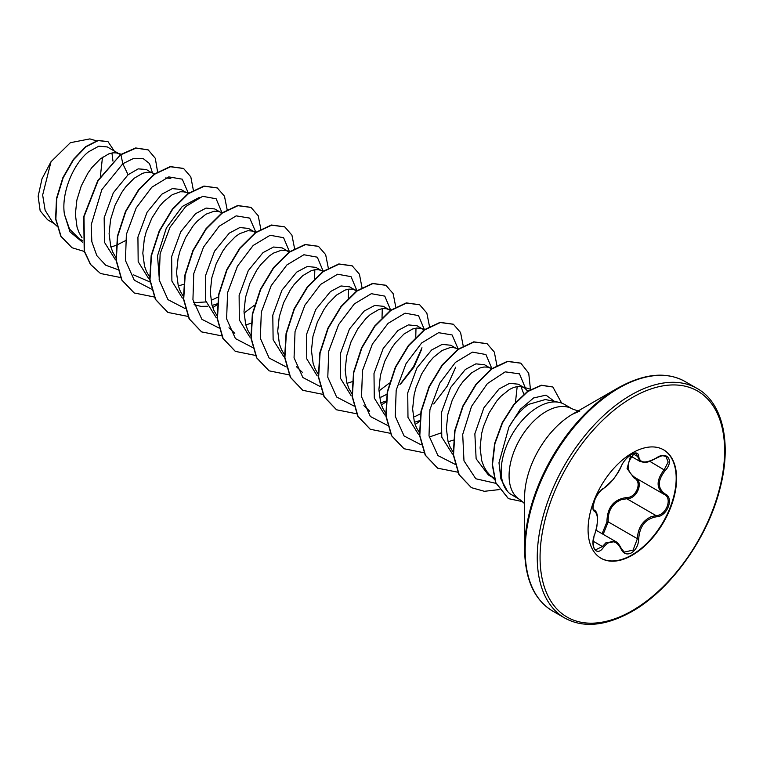 <?xml version="1.0" encoding="UTF-8"?>
<svg xmlns="http://www.w3.org/2000/svg" width="763" height="763" viewBox="0 0 763 763"><rect width="100%" height="100%" fill="white"/><g stroke="black" fill="none" stroke-linecap="round" stroke-linejoin="round"><path stroke-width="1.14" d="M603.438 488.492C610.181 484.143 616.056 476.846 621.044 466.594C623.352 461.415 626.833 457.314 631.487 454.29C636.056 452.001 638.469 452.697 638.736 456.388C639.652 463.236 645.527 463.761 656.352 457.962C667.081 450.389 674.454 460.881 665.212 470.533C657.363 480.547 657.363 488.368 665.212 494.014C674.463 497.829 667.062 516.828 656.352 516.799C645.527 518.792 639.652 526.098 638.736 538.726C638.469 545.068 636.056 549.78 631.487 552.86C626.833 555.111 623.352 553.814 621.044 548.95C616.046 539.756 610.171 539.231 603.438 547.376C596.895 557.352 589.532 546.842 594.606 534.787C598.383 522.407 598.383 514.567 594.606 511.286C589.532 509.894 596.904 490.886 603.438 488.492A0.992 0.83 63.4 0 1 603.075 488.921C600.405 490.437 597.763 493.766 595.169 498.907C592.775 506.26 592.422 509.961 594.119 510.008L593.986 509.913M594.234 534.863L593.147 542.531C593.604 547.729 594.425 550.161 595.588 549.818L602.427 546.546L605.793 542.894L615.731 541.577C617.391 542.188 619.222 544.467 621.244 548.406A0.992 0.544 157.4 0 1 621.044 548.95M635.045 452.821C625.841 462.769 625.841 471.029 635.045 477.59C644.115 481.358 637.239 499.107 626.824 498.735L621.263 499.698C612.079 503.656 607.73 511.048 608.225 521.873L603.151 534.319M621.235 548.692L624.258 552.126L633.08 550.075L637.41 538.716C637.849 528.368 642.341 521.062 650.906 516.818L656.008 515.588C666.061 515.693 672.918 498.077 664.22 494.443L634.597 477.352M602.093 533.709L606.938 521.94C607.167 507.443 613.7 499.317 626.547 497.543C636.294 497.991 642.646 481.615 634.129 478.039L627.072 468.577L630.591 455.997M663.428 449.731A62.604 36.147 -60 0 1 672.756 499.965A62.604 36.147 -60 0 1 631.917 554.939A62.604 36.147 -60 0 1 600.824 558.163M632.336 452.955A62.604 36.147 -60 0 1 663.638 449.846A62.604 36.147 -60 0 1 673.233 500.013A62.604 36.147 -60 0 1 632.336 555.178A62.604 36.147 -60 0 1 601.034 558.278A62.604 36.147 -60 0 1 591.439 508.12A62.604 36.147 -60 0 1 632.336 452.955M524.601 549.57L524.601 497.304A67.907 39.209 120 0 1 572.612 414.137L617.868 388.014A131.913 76.157 120 0 0 524.601 549.57C525.087 579.565 534.424 600.052 552.622 611.029L564.687 617.992C583.285 628.264 605.698 626.108 631.926 611.535C670.706 589.789 707.873 537.848 720.053 488.301C732.127 442.597 722.408 402.33 697.182 388.51A132.495 76.491 120 0 0 630.934 395.072A132.495 76.491 120 0 0 544.381 511.83A132.495 76.491 120 0 0 564.687 617.992M558.974 402.32L545.326 399.535L528.606 404.38C521.205 409.483 514.634 417.094 508.892 427.194L498.983 462.76L500.89 478.954L507.538 491.401A52.38 30.243 -60 0 1 505.497 448.558A52.38 30.243 -60 0 1 538.22 406.956A52.38 30.243 -60 0 1 558.974 402.32A52.38 30.243 -60 0 1 564.41 404.361L572.307 408.92A52.38 30.243 120 0 0 546.117 411.515A52.38 30.243 120 0 0 511.897 457.676A52.38 30.243 120 0 0 519.927 499.651L524.601 503.628M519.927 499.651L510.161 493.852A52.38 30.243 -60 0 1 507.538 491.401M524.324 387.699L518.249 384.19L509.627 383.322L499.078 388.939L483.876 407.804L474.853 433.785L476.131 458.782L488.339 474.939L494.166 478.296L489.865 475.034L486.651 471.315L483.828 466.441L481.768 460.823L480.08 447.91L481.596 433.727L483.465 426.565L489.093 412.917L496.627 401.195L500.824 396.398L509.493 389.445L513.69 387.451L517.638 386.488L521.224 386.574L524.324 387.699L527.977 391.409M120.544 154.66L107.316 146.944L98.847 146.162L88.451 151.875C73.82 163.301 60.964 192.4 64.435 214.374L69.5 229.014L79.218 238.724L82.251 240.479M119.6 154.04L116.501 152.915L112.924 152.819L108.966 153.783L100.439 158.79L91.903 167.526L87.955 173.077L81.269 185.905L76.872 200.059L75.356 214.241L77.044 227.164L79.104 232.772L82.061 237.827M110.883 247.031L116.071 245.39M116.377 245.276L125.294 240.746M155.242 173.802L151.274 172.629L146.372 169.491L138.208 168.871L128.079 174.746L113.325 192.801L104.169 217.77L104.474 242.31L115.089 259.258M151.274 172.629L146.649 172.295L142.7 173.258L134.164 178.256L125.628 187.002L121.679 192.553L114.994 205.381L110.597 219.534L109.09 233.716L110.769 246.63L112.829 252.248L115.785 257.303M186.086 192.419L180.974 189.472L172.352 188.604L161.804 194.222L147.087 212.228L137.922 237.121L138.17 261.671L148.709 278.657M188.976 193.268L183.959 191.856L180.373 191.761L172.219 194.727L163.559 201.68L159.353 206.477L151.827 218.199L146.191 231.838L144.321 239L142.815 253.182L144.503 266.106L146.553 271.723L149.51 276.778M178.342 285.972L183.521 284.332M219.82 211.895L214.708 208.948L206.086 208.08L195.538 213.697L180.802 231.704L171.646 256.597L171.894 281.089L182.395 298.095M193.554 302.692L205.981 301.938M222.338 212.639L217.684 211.332L214.098 211.237L205.943 214.203L197.283 221.146L193.087 225.943L185.552 237.665L179.915 251.313L178.056 258.476L176.539 272.658L178.227 285.581L180.278 291.189L183.244 296.244M194.079 304.742L200.936 306.364L207.536 306.278M212.066 305.448L217.245 303.808M253.545 231.37L248.433 228.414L239.811 227.546L229.262 233.163L214.537 251.17L205.371 276.082L205.629 300.622L216.167 317.599M255.452 232.553L252.448 231.046L247.832 230.712L239.677 233.669L235.347 236.673L226.811 245.419L222.863 250.97L216.177 263.798L211.78 277.951L210.264 292.134L211.952 305.047L214.012 310.665L217.264 316.12M245.791 324.914L250.979 323.283M287.269 250.836L282.157 247.889L273.536 247.021L262.987 252.639L248.271 270.617L239.124 295.424L239.315 319.926L249.759 336.969M289.177 252.019L286.182 250.522L281.557 250.178L273.402 253.144L269.072 256.149L260.536 264.895L256.587 270.436L249.902 283.264L245.505 297.417L243.998 311.6L245.676 324.523L247.737 330.141L250.693 335.195M322.911 271.494L315.882 267.355L307.27 266.487L296.712 272.105L281.948 290.188L272.792 315.176L273.125 339.707L283.769 356.655M321.967 270.875L318.867 269.74L315.281 269.654L311.333 270.617L302.797 275.624L294.26 284.361L290.312 289.911L283.626 302.739L279.229 316.893L277.722 331.075L279.411 343.999L281.461 349.607L284.418 354.661M356.636 290.961L349.607 286.831L340.985 285.963L330.446 291.58L315.739 309.54L306.573 334.366L306.764 358.858L317.208 375.911M355.692 290.341L352.592 289.215L349.006 289.129L345.057 290.083L336.521 295.09L327.995 303.836L324.037 309.387L317.351 322.215L312.964 336.359L311.447 350.541L313.135 363.465L315.186 369.082L318.142 374.137M346.974 383.331L352.153 381.7M390.36 310.436L383.341 306.306L374.719 305.438L364.17 311.056L349.454 329.034L340.298 353.87L340.489 378.343L350.942 395.387M389.416 309.816L386.316 308.691L382.73 308.595L378.782 309.559L370.255 314.566L365.916 318.505L357.771 328.853L351.085 341.681L346.688 355.835L345.172 370.017L346.86 382.94L348.92 388.548L351.877 393.603M380.699 402.807L386.192 401.052M424.333 330.102L417.065 325.772L408.443 324.904L397.895 330.522L383.15 348.557L373.994 373.508L374.28 398.048L384.867 415.005M423.15 329.282L420.041 328.157L416.464 328.071L412.506 329.034L403.98 334.032L395.444 342.778L391.495 348.329L384.81 361.157L380.413 375.31L378.906 389.492L380.584 402.406L382.644 408.024L385.601 413.079M414.423 422.273L419.612 420.642M455.902 348.195L450.79 345.248L442.168 344.38L431.62 349.998L416.894 368.014L407.738 392.869L407.976 417.399L418.496 434.405M458.429 348.939L453.775 347.632L450.189 347.546L442.035 350.503L433.374 357.456L429.168 362.253L421.634 373.975L416.007 387.614L414.137 394.776L412.63 408.958L414.319 421.882L416.369 427.499L419.326 432.554M448.158 441.748L453.336 440.108M491.782 369.044L484.515 364.724L475.902 363.856L465.354 369.473L450.551 387.594L441.415 412.611L441.787 437.161L452.488 454.08M490.599 368.233L487.5 367.108L483.914 367.013L479.965 367.976L471.429 372.983L462.903 381.719L458.945 387.27L452.259 400.098L447.871 414.252L446.355 428.434L448.043 441.357L450.094 446.965L453.06 452.02M112.962 161.127L111.942 152.972M212.4 299.802L218.17 296.979M381.033 397.161L387.146 394.137M401.147 383.379L414.071 366.908L421.558 349.454M414.757 416.636L420.527 413.804M523.962 394.481L520.948 386.526M54.392 223.712L47.592 219.782L40.153 210.769L38.15 196.272L41.994 178.857L51.016 161.718L70.377 142.7L89.862 138.895L96.415 140.821M102.48 157.254L100.363 176.491M51.016 161.718L42.652 195.042L45.141 210.311L52.313 221.737L56.843 226.048M128.079 174.746L122.795 163.749L133.678 158.389L142.948 158.399L149.491 163.53L152.495 173.029M82.423 242.119L69.986 231.857L64.435 214.374M117.893 269.635L105.761 265.238L96.825 255.634L91.846 241.747L91.169 224.961L101.822 189.672L122.795 163.749L120.955 154.727L135.957 148.117L148.203 149.901L155.299 158.294L157.579 171.885M84.283 251.447L72.018 247.737L61.05 236.339L55.871 219.115L56.777 198.609L63.148 177.836L73.544 159.744L85.971 146.792L98.189 140.592L108.031 141.689L114.164 150.902M120.668 154.565L97.807 180.535L83.72 216.606L84.216 251.218L90.435 264.408L100.487 273.497L90.711 264.57L84.502 251.38L83.997 216.768L98.084 180.697L120.668 154.565L135.68 147.955L148.06 149.815M71.884 247.651L60.773 236.177L55.594 218.952L56.5 198.447L62.862 177.674L73.267 159.581L85.694 146.63L97.902 140.43L107.898 141.613M517.19 386.545L515.445 402.502M440.909 432.983L429.226 437.075M416.007 328.128L415.749 337.122M389.407 383.036L378.925 390.99M382.282 308.653L382.025 317.646M348.557 289.187L348.29 298.18M314.833 269.711L314.566 278.705M254.499 305.143L244.017 313.097M159.505 281.757L157.521 255.824L166.353 228.013L182.252 206.487L199.296 197.436M149.987 281.967L133.62 274.89M165.571 177.96L170.817 178.37M188.308 193.077L182.262 179.171L168.785 176.902L151.818 187.212L136.186 207.946L126.372 234.413L125.447 260.498L134.278 280.202L151.37 289.072M222.052 212.839L216.129 198.762L202.691 196.329L185.714 206.525L170.015 227.231L160.135 253.726L159.152 279.878L167.974 299.649L185.104 308.548M255.758 232.019L249.701 218.104L236.187 215.862L219.191 226.229L203.559 247.04L193.783 273.564L192.934 299.659L201.871 319.306L219.076 328.042M289.511 251.78L283.588 237.703L270.15 235.271L253.163 245.476L237.474 266.173L227.584 292.668L226.611 318.82L235.433 338.591L252.553 347.489M323.235 271.256L317.313 257.179L303.874 254.747L286.888 264.942L271.199 285.648L261.318 312.143L260.336 338.295L269.158 358.066L286.278 366.965M356.96 290.722L351.037 276.645L337.599 274.222L320.622 284.418L304.923 305.114L295.043 331.609L294.06 357.771L302.882 377.532L320.002 386.431M390.694 310.198L384.771 296.12L371.333 293.688L354.347 303.893L338.648 324.59L328.767 351.085L327.785 377.237L336.617 397.008L353.736 405.906M399.926 384.552L413.46 366.765L421.968 347.756M424.419 329.673L418.496 315.596L405.058 313.164L388.071 323.359L372.382 344.065L362.492 370.56L361.519 396.712L370.341 416.474L387.461 425.373M433.708 403.97L447.213 386.183L455.702 367.194M458.124 348.853L452.077 334.947L438.601 332.687L421.634 342.988L406.002 363.722L396.188 390.189L395.253 416.274L404.094 435.978L421.186 444.848M491.868 368.615L485.936 354.528L472.459 352.115L455.444 362.377L439.755 383.16L429.903 409.712L429.006 435.873L437.933 455.578L455.158 464.352M525.631 388.615L519.489 373.851L505.211 371.858L487.385 383.598L471.544 406.355L462.702 434.462L463.98 460.814L475.797 478.763L495.883 483.341M554.453 401.395L545.993 395.139L533.614 397.952L520.223 409.359L508.892 427.194M100.487 273.497L120.459 277.503M193.401 190.435L190.798 176.844L183.587 168.489L170.502 166.754L154.679 174.202L138.866 189.882L125.771 211.599L117.721 236.234L116.272 260.212L121.946 280.069L134.212 292.973L154.183 296.979M227.126 209.596L224.475 196.196L217.321 187.965L204.226 186.229L188.413 193.668L172.591 209.358L159.505 231.075L151.456 255.7L149.996 279.678L155.671 299.535L167.936 312.439L188.108 316.435M212.763 307.603L217.484 304.504M260.851 229.386L258.247 215.776L251.037 207.431L237.951 205.695L222.128 213.154L206.315 228.833L193.23 250.55L185.18 275.176L183.721 299.144L189.396 319.001L201.651 331.905L221.833 335.901M294.575 248.538L291.924 235.138L284.761 226.897L271.676 225.171L255.853 232.62L240.04 248.309L226.954 270.016L218.905 294.642L217.445 318.619L223.12 338.476L235.376 351.381L255.367 355.396M328.3 268.013L325.648 254.613L318.486 246.373L305.4 244.646L289.587 252.095L273.764 267.775L260.679 289.492L252.639 314.118L251.18 338.085L256.845 357.942L269.11 370.847L289.091 374.871M362.034 287.804L359.43 274.203L352.22 265.848L339.134 264.112L323.312 271.561L307.499 287.25L294.404 308.967L286.363 333.593L284.904 357.57L290.579 377.427L302.844 390.332L322.816 394.337M395.759 306.955L393.107 293.555L385.954 285.324L372.859 283.588L357.046 291.037L341.223 306.716L328.138 328.443L320.088 353.069L318.629 377.046L324.313 396.903L336.578 409.798L356.741 413.794M381.395 404.962L386.116 401.863M429.483 326.421L426.832 313.03L419.679 304.799L406.593 303.054L390.77 310.503L374.948 326.192L361.862 347.909L353.813 372.535L352.353 396.512L358.038 416.369L370.303 429.273L390.274 433.289M415.12 424.428L419.526 421.558M463.208 345.897L460.566 332.506L453.403 324.265L440.318 322.53L424.495 329.978L408.682 345.658L395.587 367.375L387.547 392.001L386.088 415.978L391.753 435.835L404.018 448.739L423.999 452.755M496.942 365.687L494.338 352.086L487.128 343.731L474.033 342.005L458.22 349.454L442.406 365.134L429.311 386.851L421.271 411.476L419.812 435.454L425.477 455.311L437.743 468.205L457.924 472.211M530.485 389.788L528.73 373.202L520.852 363.207L507.767 361.471L491.954 368.92L476.141 384.6L463.055 406.298L455.006 430.914L453.537 454.882L459.192 474.748L471.429 487.662L484.381 491.305L499.107 489.608M561.625 403.064L552.889 387.013L541.501 385.372L527.843 391.505L514.128 404.571L502.531 422.797L494.901 443.732L492.497 464.581L495.864 482.75L508.454 498.64L522.75 501.673M183.454 168.413L170.225 166.592L154.403 174.04L138.58 189.72L125.494 211.437L117.445 236.072L115.986 260.049L121.66 279.907L134.069 292.887M217.178 187.879L203.95 186.067L188.127 193.506L172.314 209.196L159.219 230.912L151.169 255.538L149.71 279.516L155.385 299.373L167.793 312.353M250.893 207.355L237.665 205.533L221.852 212.991L206.029 228.671L192.944 250.388L184.904 275.014L183.444 298.982L189.11 318.839L201.518 331.829M284.618 226.821L271.39 225.009L255.576 232.457L239.763 248.147L226.668 269.854L218.628 294.48L217.169 318.457L222.834 338.314L235.233 351.295M318.352 246.296L305.124 244.484L289.301 251.933L273.488 267.613L260.402 289.33L252.353 313.955L250.893 337.923L256.568 357.78L268.967 370.77M352.077 265.772L338.848 263.95L323.035 271.399L307.212 287.088L294.127 308.805L286.077 333.431L284.628 357.408L290.302 377.265L302.701 390.246M385.811 285.248L372.582 283.426L356.76 290.875L340.947 306.554L327.852 328.281L319.802 352.907L318.352 376.884L324.027 396.741L336.435 409.721M419.536 304.714L406.307 302.892L390.494 310.341L374.671 326.03L361.586 347.747L353.536 372.373L352.077 396.35L357.752 416.207L370.16 429.188M453.26 324.189L440.032 322.368L424.218 329.816L408.396 345.496L395.31 367.213L387.261 391.839L385.801 415.816L391.476 435.673L403.885 448.663M486.985 343.655L473.756 341.843L457.934 349.292L442.12 364.972L429.035 386.688L420.985 411.314L419.526 435.291L425.201 455.149L437.6 468.129M520.709 363.121L507.481 361.309L491.668 368.758L475.864 384.438L462.769 406.135L454.719 430.752L453.251 454.719L458.906 474.586L471.286 487.576M552.746 386.927L541.225 385.21L527.567 391.343L513.852 404.409L502.254 422.635L494.615 443.57L492.211 464.419L495.588 482.588L508.32 498.563M624.258 552.126L621.244 548.406A0.992 0.544 157.4 0 0 621.006 548.206M629.799 455.54L639.957 461.405L636.189 453.584C635.798 452.907 634.053 453.308 630.953 454.767C626.204 458.162 622.97 462.035 621.244 466.403A0.992 0.544 22.7 0 0 621.244 466.145M665.212 494.014A0.992 0.658 117.9 0 1 664.22 494.443C656.085 488.539 656.085 480.28 664.22 469.674L668.169 462.054L665.918 456.493M606.938 521.94L608.225 521.873L637.41 538.716L638.736 538.726M626.547 497.543A0.992 0.496 -91.4 0 0 626.824 498.735L656.008 515.588A0.992 0.563 86 0 1 656.352 516.799M634.969 477.562A0.992 0.591 -61.9 0 0 634.129 478.039M603.075 488.921L612.918 479.841C617.009 474.481 619.785 470.008 621.244 466.403A0.992 0.544 22.7 0 1 621.044 466.594M594.034 509.951L594.234 510.065A0.992 0.925 115.6 0 1 594.606 511.286M594.444 510.18C596.494 511.324 597.543 514.424 597.582 519.469L596.819 526.995L594.606 534.787M593.232 541.234L602.427 546.546A0.992 0.505 35.2 0 1 603.438 547.376M638.736 456.388A0.992 0.801 -179.5 0 1 637.41 456.35L632.947 453.766M665.212 470.533L649.78 461.329M632.336 397.513A130.502 75.346 120 0 0 540.061 557.343A130.502 75.346 120 0 0 632.336 610.619A130.502 75.346 120 0 0 724.621 450.79A130.502 75.346 120 0 0 632.336 397.513M579.87 411.066L572.612 414.137L617.868 388.014C644.096 373.431 666.509 371.276 685.107 381.548A132.495 76.491 120 0 0 618.869 388.109A132.495 76.491 120 0 0 532.307 504.858A132.495 76.491 120 0 0 552.622 611.029M596.103 530.247L615.703 541.568M578.087 410.98L572.307 408.92M494.5 479.45L489.865 475.034M531.105 389.416L522.264 386.822M492.154 368.415L488.539 367.346M424.705 329.473L421.081 328.405M369.702 411.2L363.884 405.649M390.971 309.997L387.356 308.939M357.609 290.627L353.631 289.463M302.253 372.249L296.435 366.707M323.522 271.056L319.907 269.988M289.787 251.58L286.182 250.522M234.794 333.307L228.976 327.766M256.063 232.105L252.448 231.046M121.174 154.221L117.54 153.153M685.107 381.548L697.182 388.51M639.957 461.405L643.943 462.368C646.776 461.749 645.851 463.694 656.333 458.191C663.037 454.872 662.418 455.711 665.937 456.503L665.937 456.503M663.839 494.224L664.459 494.577"/></g></svg>
